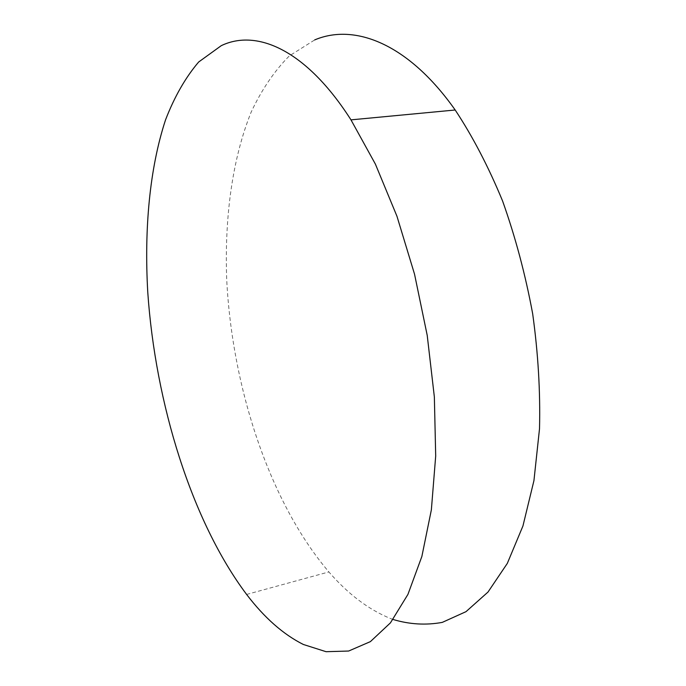 <?xml version="1.0" encoding="UTF-8"?>
<svg xmlns="http://www.w3.org/2000/svg" width="686" height="686" viewBox="0 0 686 686"><rect width="100%" height="100%" fill="white"/><g stroke="black" fill="none" stroke-linecap="round" stroke-linejoin="round"><path stroke-width="0.51" stroke-dasharray="3.43 2.57" d="M393.061 619.475L390.3 618.438C368.399 609.451 347.931 593.947 328.877 571.935C269.778 502.598 232.305 388.362 226.749 280.377C224.356 218.68 232.091 159.512 251.085 112.29C261.563 89.849 274.306 71.052 289.32 55.909L314.728 39.899M246.617 594.445L328.877 571.935"/><path stroke-width="1.03" d="M303.341 644.471C283.241 634.387 264.333 617.717 246.617 594.445C191.634 521.163 155.388 403.274 147.773 292.339C144.129 228.961 149.617 168.267 165.558 119.818C174.433 96.795 185.469 77.527 198.657 62.006L221.269 45.662C256.864 28.52 306.393 50.018 350.975 119.861L375.379 164.083L396.945 216.219L414.541 274.194L427.224 335.403L434.358 396.971L435.696 455.993L431.365 509.852L421.864 556.475L407.93 594.402L390.454 622.845L370.389 641.624L348.651 651.031L326.064 651.7L303.341 644.471M314.728 39.899C354.49 23.05 408.29 43.484 455.187 110C472.671 136.454 488.466 166.784 502.581 200.989C515.366 236.919 525.399 274.503 532.67 313.759C538.133 353.179 540.422 391.5 539.513 428.724L533.94 480.62L522.938 525.982L507.314 563.403L488.003 592.052L466.008 611.655L442.29 622.382C425.929 625.383 409.516 624.414 393.061 619.475M350.975 119.861L455.187 110"/></g></svg>
